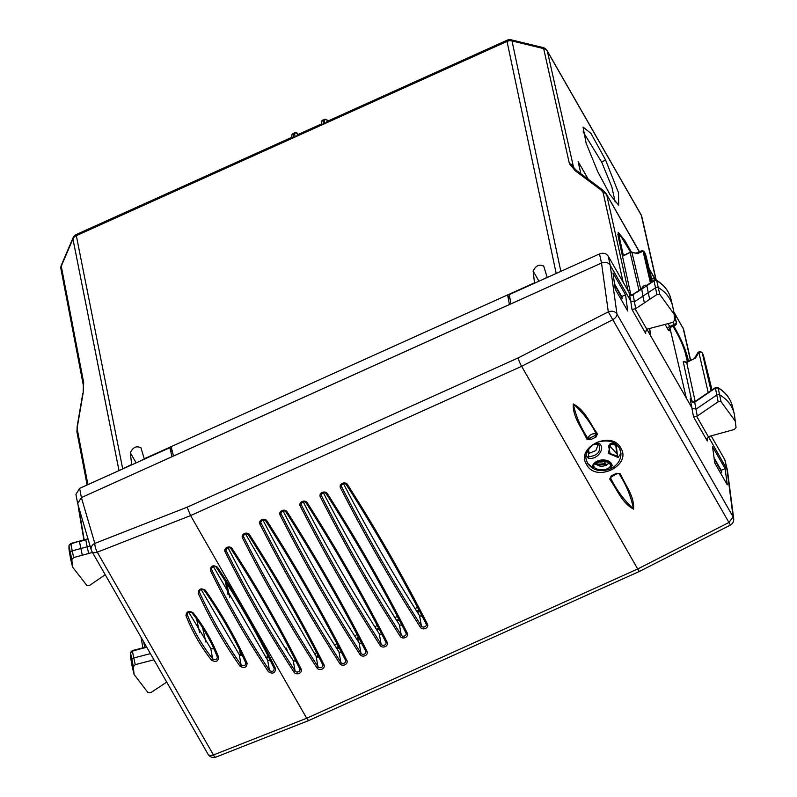 <?xml version="1.0" encoding="UTF-8"?>
<svg xmlns="http://www.w3.org/2000/svg" width="797" height="797" viewBox="0 0 797 797"><rect width="100%" height="100%" fill="white"/><g stroke="black" fill="none" stroke-linecap="round" stroke-linejoin="round"><path stroke-width="1.2" d="M688.488 361.22L687.632 357.524C685.35 349.086 681.345 339.652 675.617 329.231L673.734 325.943M631.443 252.111L624.718 240.365L618.213 232.335L618.143 236.211L631.065 295.717M630.527 294.78L627.388 289.59M639.254 251.772L606.258 193.82L602.761 190.035L601.087 190.015L603.07 192.416L623.134 282.168M673.644 311.458L683.238 328.583L690.451 360.344M621.132 299.483L622.208 298.327L621.909 296.892L614.487 283.921M558.518 272.405L547.29 277.466M656.001 280.076L641.286 215.25L547.34 51.217A6.565 3.587 -29.8 0 0 547.121 50.659A6.565 6.565 0 0 0 542.976 47.541L511.315 39.85A6.565 1.863 103.6 0 1 512.013 40.936L543.674 48.627A6.565 5.44 167.4 0 1 547.34 51.217L573.621 167.589M573.601 167.549L576.988 170.877L575.314 170.847L601.087 190.015M720.657 473.259L721.743 472.103L721.444 470.668L714.042 457.747M721.743 472.103L714.202 458.942M287.338 651.468L286.522 648.13L285.505 648.579M268.2 656.389L265.839 657.455M295.856 661.102L293.605 661.052M417.548 607.384L415.008 608.529M397.404 616.47L394.874 617.615M377.26 625.555L374.729 626.701M357.126 634.641L354.585 635.777M336.982 643.717L334.441 644.863M316.678 652.873L314.516 653.849M547.19 277.296L542.239 279.737M139.415 461.403L144.357 458.952M580.883 173.766L578.134 161.562L588.276 179.265M615.145 201.99L611.857 186.946L601.675 162.1L583.125 131.854M597.7 171.594L610.024 194.677L618.711 205.198L618.512 192.744L605.571 159.948L590.976 133.408L583.045 127.102L586.124 143.151L597.7 171.594M622.208 298.327L614.646 285.127M547.091 277.117L543.634 265.879M140.8 447.545L140.959 447.904C136.596 445.543 133.039 447.147 130.31 452.706L131.654 464.462L120.626 469.871M543.793 266.248C539.43 263.887 535.873 265.481 533.143 271.05L534.488 282.805L144.257 458.783L140.959 447.904M173.477 456.053L171.136 446.659M510.11 299.273L507.609 294.92L509.413 304.524L173.457 456.033M326.88 121.503L507.061 40.248A6.565 0.956 -114.3 0 0 507.022 41.424L556.107 273.052M327.706 121.542L324.847 123.585L76.323 235.653L122.638 468.526M292.13 137.174L76.363 234.467A6.565 6.565 0 0 0 73.025 237.875L61.359 265.102A6.565 6.565 0 0 0 60.951 268.928L61.269 266.168A6.565 3.218 -156.8 0 1 61.359 265.102M292.16 137.572L294.043 137.473L293.286 133.866L294.472 133.338L295.229 136.935L298.088 134.902M321.749 123.814L297.251 134.862M321.779 124.212L323.662 124.113L322.905 120.506L324.09 119.978L324.847 123.585L507.022 41.424A6.565 5.449 168 0 1 512.013 40.936L560.839 271.359M82.838 393.19L77.13 426.554A6.565 1.624 9.7 0 1 77.478 426.136L83.187 392.782L83.356 385.439A6.565 5.42 -10.9 0 1 83.685 382.68L61.269 266.168L72.935 238.941A6.565 3.218 -156.8 0 1 73.025 237.875M130.688 652.325L132.302 650.591L146.548 646.885M132.82 651.637L132.362 651.029L130.519 653.002A39.192 32.318 168.2 0 0 130.887 659.169L132.163 666.332A39.412 32.508 -11.8 0 1 131.784 660.115A2.63 2.172 -11.8 0 1 133.806 657.963L150.414 653.64M130.887 659.169L130.509 652.803L133.368 666.661L134.075 674.451L148.063 692.683L150.962 692.553L166.712 682.102M134.075 674.451L132.501 667.946A39.412 32.508 -11.8 0 1 132.163 666.332M133.368 666.661L135.221 664.668L153.941 659.796M711.143 435.82L724.802 459.66L727.422 470.22L708.394 436.617M91.675 550.976A6.565 5.42 -16.3 0 1 91.256 549.99A6.565 5.42 -16.3 0 1 94.833 543.405A6.565 1.873 -108.5 0 0 97.284 552.191L213.437 754.968L306.686 718.246L637.7 568.978A6.565 0.956 65.7 0 0 639.642 571.329A6.565 0.956 65.7 0 0 639.662 571.319L730.421 525.084A6.565 6.565 0 0 0 733.688 518.528L727.422 470.23M77.678 503.614L75.924 494.389L79.64 488.352L81.394 497.577L601.516 263.03L608.3 311.856L518.13 357.923L187.116 507.201L94.833 543.405L81.394 497.577L77.678 503.624L91.256 549.99A6.565 6.565 0 0 0 91.864 551.414L208.007 754.191A6.565 6.565 0 0 0 215.808 757.15A6.565 1.893 71.4 0 0 215.848 757.13M669.898 327.796L686.337 398.111L692.274 408.472L696.189 409.06L716.633 395.133A2.63 2.172 168.2 0 1 719.781 394.963A39.412 32.508 168.2 0 1 734.157 413.474A39.412 32.508 168.2 0 1 734.495 415.098L736.049 427.531L734.226 429.523L708.314 436.656L707.019 439.814L707.298 440.97L707.029 438.669M686.337 398.111L650.77 336.005L649.416 328.484M646.865 329.191L650.77 336.005L649.665 328.414M630.616 295.229L608.161 256.026C606.148 253.277 603.259 252.579 599.503 253.924L601.516 263.03C605.272 261.685 608.161 262.382 610.173 265.132L630.746 301.057L629.291 293.555C629.74 295.029 631.055 295.259 633.246 294.232L633.147 294.741C631.622 295.956 630.238 295.358 629.002 292.937M712.568 446.778L725.101 468.656L727.262 484.795L714.74 462.918L712.568 446.778M625.545 294.84L627.707 310.969L615.184 289.102L613.013 272.963L625.545 294.84L621.69 296.504M208.007 754.191A6.565 3.587 150.2 0 0 213.437 754.968A6.565 1.893 71.4 0 0 215.808 757.15L308.608 720.608M90.081 545.995L87.202 546.782L88.626 553.487L73.653 557.571L71.83 559.574L72.557 567.036L86.853 585.446L89.752 585.287L105.224 574.747M88.626 553.487L92.452 552.441M79.64 488.352L169.851 447.675L171.993 456.721M599.503 253.924L509.293 294.601L510.907 303.886M518.13 357.923A6.565 0.956 65.7 0 0 521.617 366.311L637.7 568.978L728.946 522.493L733.12 516.864L616.978 314.088A6.565 5.34 172.1 0 0 608.3 311.856L612.803 319.717A6.565 3.587 -29.8 0 0 616.978 314.088L610.173 265.132L608.161 256.026M735.661 421.673L721.026 401.648L718.127 401.808L697.236 416.044L693.539 416.941L707.298 440.97M694.307 358.65L686.715 362.027L683.228 361.659L686.695 362.486L695.143 401.409M645.769 333.554L632.011 309.515L635.677 308.638L656.917 294.541L659.806 294.412L674.142 314.257L674.511 320.444L672.658 322.426L646.785 329.231L645.49 332.399L645.769 333.554L645.5 331.243M632.011 309.515L630.756 301.057L634.641 301.664L642.88 296.195L644.365 302.87M91.864 551.414A6.565 3.587 150.2 0 0 97.284 552.191L190.603 515.579L521.617 366.311L612.803 319.717L729.913 524.177M82.29 555.21L80.876 548.505L72.228 550.866A2.63 2.172 168.2 0 0 70.246 553.028A39.412 32.508 168.2 0 0 70.634 558.916A39.412 32.508 168.2 0 0 70.983 560.53L72.547 567.036M85.767 539.848L87.202 546.782L80.876 548.505L79.441 541.571L85.767 539.848M715.347 387.671L718.157 388L715.268 388.159L697.704 400.124A2.63 0.667 -124.3 0 1 697.783 399.636L715.347 387.671L718.127 401.808M697.783 399.636L694.217 402.395L692.653 402.236L690.182 398.809L693.539 416.941M694.805 401.628L693.111 401.957L690.182 398.809L691.009 400.243M640.768 289.281L631.882 252.171M635.677 308.638L633.147 294.741L636.524 292.091L633.246 294.232M71.282 544.53L70.794 543.923A2.401 1.983 168.2 0 0 68.98 545.905L71.83 559.574M85.528 539.459L88.098 539.2M69.14 545.248L70.734 543.494L79.501 541.103M79.561 541.083L70.794 543.923L73.653 557.571M69.369 551.753L68.98 545.905A39.192 32.318 168.2 0 0 69.369 551.753L70.634 558.916M641.695 288.663L642.88 296.195L655.423 287.866A2.63 2.172 -11.8 0 1 658.561 287.727A39.412 32.508 -11.8 0 1 672.628 306.058A39.412 32.508 -11.8 0 1 672.967 307.682L674.142 314.257M694.406 358.55L686.695 362.486L687.492 362.964M697.684 352.961A2.63 2.63 0 0 1 702.227 352.991L702.316 353.201A2.63 2.202 166.9 0 0 698.849 352.354A2.63 1.624 -149.3 0 0 697.684 352.951L694.346 358.59M692.653 402.236L693.3 402.644M636.235 253.227L632.21 252.589A2.63 2.202 -13.1 0 0 630.218 252.798L638.995 290.447M644.036 251.732L644.524 252.3A2.63 2.202 166.9 0 0 643.059 251.254A2.63 2.112 -112.9 0 0 641.137 250.975L635.976 253.157M649.675 299.353L646.825 285.705L636.454 292.579M641.515 288.942C642.89 286.023 644.643 284.808 646.765 285.296L654.128 280.405L656.658 280.345L659.806 294.412M654.128 280.405L654.058 280.893A2.401 1.983 -11.8 0 1 656.937 280.763A39.192 32.318 168.2 0 1 670.925 298.995L672.628 306.058M646.975 286.651L646.815 285.705L654.058 280.893L656.917 294.541M702.984 354.366L711.97 389.972M674.302 315.313L676.553 322.416A2.63 2.172 -11.8 0 0 676.354 321.878A2.63 1.435 150.2 0 1 674.282 324.409L675.059 325.345A2.63 2.63 0 0 0 676.553 322.416M645.201 253.486A2.63 1.435 150.2 0 1 645.341 253.665A2.63 1.435 150.2 0 1 645.421 253.874A2.63 2.152 -14 0 1 645.61 254.333A2.63 2.63 0 0 0 645.341 253.655L644.434 252.091A2.63 2.63 0 0 0 641.137 250.975M654.546 279.289L654.925 279.637A2.63 2.63 0 0 0 651.627 278.522M674.312 313.54A2.63 1.435 150.2 0 1 674.451 313.719A2.63 1.435 150.2 0 1 674.531 313.938A2.63 2.122 -14.4 0 1 674.72 314.377A2.63 2.63 0 0 0 674.451 313.719L673.863 312.693M725.101 468.656L721.255 470.33M336.962 648.848A132.76 109.488 168.2 0 0 339.263 648.081M357.614 640.549A132.76 109.488 168.2 0 0 359.676 639.523M417.738 611.668L417.16 611.927M399.247 619.996L397.016 621.002M379.113 629.082L376.871 630.088M318.501 656.409L317.047 657.067M169.851 447.675L172.56 452.407M596.843 461.901L604.325 461.563L606.547 465.438M599.683 462.061A21.569 17.793 -11.8 0 0 604.335 461.583L605.78 464.113A23.402 19.297 -11.8 0 1 599.752 464.82A23.402 19.297 -11.8 0 1 595.469 464.521M605.78 464.113L606.537 465.438M609.067 445.174L616.629 453.593L615.762 444.856M588.405 449.608L589.222 453.284L595.887 450.574L598.378 443.889M594.741 462.918C599.035 467.301 603.797 467.361 609.038 463.077L608.778 462.031M609.864 469.074C604.275 471.087 598.965 471.057 593.944 468.965L587.568 463.236C593.018 470.678 600.789 472.472 610.881 468.616L609.864 469.074L612.156 465.587C611.03 458.086 595.479 458.006 592.599 465.717L593.944 468.965M593.695 465.269C594.094 471.565 609.297 471.316 610.781 465.129L609.635 462.629L601.506 460.746L593.964 464.342L592.599 465.717M619.448 448.053L620.973 453.244C621.062 459.849 617.695 464.98 610.881 468.616M586.552 464.502C595.797 483.062 632.101 465.558 620.783 448.014C611.638 429.842 575.324 447.316 586.552 464.502L587.568 463.246L586.203 459.67L587.568 463.236M610.462 444.019L608.599 445.931L610.094 453.573L617.466 456.153L616.3 445.294L610.163 443.54L615.523 443.72L619.359 447.894L620.783 448.014M619.359 447.894L619.399 447.984C615.294 441.887 608.808 439.775 599.942 441.648C594.711 442.006 583.803 451.002 586.193 459.63L585.984 458.165M610.502 443.999L608.37 453.373L618.153 457.498L620.973 453.244M587.887 450.534L588.834 456.761C598.029 455.495 601.317 451.251 598.696 444.019L593.277 444.726M592.968 444.945L595.558 443.829L598.776 444.068M586.084 455.246L588.246 458.116C596.913 460.517 605.67 448.701 599.553 443.59L595.13 443.351M596.315 434.016C590.457 422.39 582.816 412.408 573.362 404.069C575.763 415.855 580.555 427.212 587.748 438.161L589.84 438.071L595.16 435.501L596.315 434.016C592.759 433.12 589.9 434.495 587.748 438.161L586.781 439.077L590.587 439.705L589.84 438.071L595.16 435.501L595.917 437.125L597.511 433.887L596.315 434.016M597.511 433.887C590.099 423.765 585.416 410.415 573.292 403.959C572.445 416.761 581.83 427.77 586.781 439.077M590.587 439.705L595.917 437.125M618.602 473.498L619.189 473.966C626.392 485.134 631.154 496.82 633.495 509.044C624.071 500.197 616.45 489.876 610.612 478.08L610.651 477.114M620.405 473.876C625.296 485.214 634.611 496.332 633.565 509.163C621.57 502.538 617.008 489.189 609.665 479.027L611.279 475.819L616.609 473.259L620.405 473.876L617.157 473.667M612.036 476.118L609.665 479.027M419.322 610.781L417.369 612.245M418.305 613.73L417.937 611.897A132.103 108.94 168.2 0 1 417.568 612.475M217.372 657.126L217.362 657.097C211.325 641.366 202.856 626.601 191.977 612.783C189.875 611.548 188.241 611.966 187.086 614.049L187.066 613.77M185.97 615.533C192.047 631.363 200.575 646.247 211.544 660.185C215.758 662.486 218.119 661.55 218.647 657.395L217.352 657.047C211.285 641.286 202.807 626.482 191.908 612.634L193.063 612.734C188.859 610.462 186.488 611.389 185.97 615.523L187.175 614.357C193.233 630.108 201.711 644.912 212.61 658.77L210.757 648.489L188.64 612.066M213.985 648.957L210.757 648.489M217.362 657.097L217.352 657.047C216.993 659.767 215.409 660.344 212.61 658.77L211.544 660.185M218.647 657.395C212.56 641.535 204.032 626.651 193.063 612.734M242.188 655.204L239.23 654.546L201.093 589.391M245.855 663.054L245.805 662.935C245.526 665.844 243.952 666.471 241.083 664.837L239.23 654.546M240.027 666.192C223.678 642.85 209.741 618.512 198.204 593.177L199.35 591.982C210.866 617.257 224.774 641.545 241.083 664.837L240.027 666.192C244.34 668.603 246.711 667.617 247.13 663.214C235.593 637.859 221.656 613.521 205.307 590.208C200.993 587.807 198.632 588.794 198.204 593.177M270.462 660.872L267.633 660.165L213.267 566.288M274.248 668.553L274.188 668.424C273.949 671.433 272.385 672.12 269.486 670.486L267.633 660.165M268.469 671.801C272.823 674.232 275.184 673.186 275.553 668.653C258.547 633.745 239.16 599.902 217.392 567.125C213.048 564.704 210.687 565.75 210.308 570.263L211.394 569.068C228.38 603.917 247.747 637.73 269.486 670.486L268.469 671.801C246.691 639.005 227.314 605.162 210.308 570.263M296.006 661.38L293.246 660.653L295.099 670.984A2.6 2.152 168.2 0 0 299.851 669.012M228.022 547.659A1741.425 1436.114 168.2 0 0 293.246 660.653M245.456 533.791L316.12 656.339A2.281 1.883 168.2 0 0 318.85 657.087M341.694 652.783L338.994 652.026L340.847 662.357A2.6 2.152 168.2 0 0 345.599 660.384M262.89 519.933A2337.013 1927.285 168.2 0 0 338.994 652.026M361.838 643.697L359.128 642.94L360.981 653.271A2.6 2.152 168.2 0 0 365.743 651.298M283.035 510.847A2337.013 1927.285 168.2 0 0 359.128 642.94M381.982 634.621L379.272 633.854L381.125 644.195A2.6 2.152 168.2 0 0 385.887 642.213M303.169 501.761A2337.013 1927.285 168.2 0 0 379.272 633.854M402.126 625.535L399.417 624.768L401.27 635.109A2.6 2.152 168.2 0 0 406.032 633.137M323.313 492.685A2337.013 1927.285 168.2 0 0 399.417 624.768M422.261 616.45L419.561 615.692L421.414 626.024A2.6 2.152 168.2 0 0 426.166 624.051M343.457 483.6A2337.013 1927.285 168.2 0 0 419.561 615.692M266.457 658.382L268.699 657.366M205.865 641.983L202.617 627.797M199.609 632.649L196.56 618.851M624.718 240.365L624.021 240.684M675.617 329.231L674.92 329.54M687.632 357.524L686.576 358.002M682.84 327.527L683.726 329.828A6.565 5.41 167.2 0 0 683.238 328.583L673.734 311.986M655.423 280.006L649.366 269.436M603.07 192.416A6.565 5.44 167.4 0 1 606.736 195.006L628.096 290.536M542.976 47.541A6.565 1.863 103.6 0 1 543.674 48.627L569.387 163.644L575.314 170.847M641.286 215.25A6.565 5.41 -12.8 0 1 641.784 216.505L641.784 216.505A6.565 6.565 0 0 0 641.077 214.692A6.565 3.587 -29.8 0 1 641.286 215.25M574.418 168.625L573.053 166.244A6.565 5.44 167.4 0 0 569.387 163.644M226.756 583.464L229.666 597.531M241.202 653.161L241.66 655.373M225.242 581.083L228.032 594.552M239.439 649.565L240.644 655.393M316.21 656.469L318.093 655.612M336.105 647.493L338.406 646.457M356.249 638.407L358.55 637.371M376.393 629.321L378.695 628.285M396.537 620.245L398.839 619.209M416.672 611.16L418.973 610.123M130.31 452.706L136.138 462.878M533.143 271.05L538.961 281.221M601.675 162.1L605.571 159.948M327.766 121.104L327.467 120.576A2.63 1.435 150.2 0 1 327.557 120.815L327.726 121.114M119.012 470.599L72.935 238.941A6.565 5.449 168.8 0 1 76.323 235.653A6.565 0.956 -114.3 0 1 76.363 234.467M83.187 392.782L83.685 382.68M77.478 426.136L77.309 429.503L87.909 484.626M77.309 429.503A6.565 5.42 169.1 0 0 76.99 432.263L87.122 484.974M327.467 120.576A2.63 2.63 0 0 0 324.1 119.49L324.09 119.978A2.63 2.172 -11.8 0 1 327.557 120.815L327.627 121.164M291.812 136.317A2.63 2.63 0 0 1 293.296 133.378L293.286 133.866A2.63 2.172 168.2 0 0 291.812 136.317L292.001 137.233M324.1 119.49L322.905 120.506A2.63 2.172 168.2 0 0 321.43 122.957L321.619 123.874M298.138 134.454L297.839 133.936A2.63 1.435 150.2 0 1 297.929 134.175L298.108 134.474M293.296 133.378L294.472 133.338A2.63 2.172 168.2 0 1 297.929 134.175L298.008 134.524M135.221 664.668L132.362 651.029L146.768 647.274M143.789 642.063L144.685 647.363M724.802 459.66L726.934 468.985L733.12 516.864A6.565 5.4 172.6 0 1 733.688 518.528M622.497 256.275L630.228 252.34L622.407 255.867M639.642 571.329L308.618 720.598L306.686 718.246L190.603 515.579L187.116 507.201M685.48 353.649C683.736 347.193 680.678 339.98 676.294 332A2.63 1.435 -29.8 0 0 676.205 331.781C680.688 339.891 683.836 347.343 685.669 354.127L685.669 354.127A2.63 2.142 166.9 0 0 685.48 353.649L687.363 361.728M696.678 416.343L708.314 436.656M697.236 416.044L694.695 402.136L697.704 400.124M683.228 361.659L691.975 401.917M676.294 332L673.007 326.272M630.586 252.201L624.758 242.019C620.614 235.115 618.94 234.059 619.727 238.841L623.334 255.448M668.105 323.612L669.739 326.461A2.63 1.435 -29.8 0 0 667.667 328.972C668.962 331.114 669.5 331.413 669.291 329.858L669.141 329.101M667.667 328.972L665.057 324.409M635.149 308.917L646.785 329.231M619.727 238.841A2.63 2.192 167.8 0 0 618.502 237.865M673.047 326.252L676.205 331.781A2.63 1.435 -29.8 0 0 676.055 331.592M78.584 506.782L84.064 539.071M717.878 387.581C725.559 392.194 730.421 398.47 732.443 406.41A39.192 32.318 168.2 0 0 718.157 388L721.026 401.648M673.067 322.287L674.282 324.409L669.739 326.461L670.566 326.89M637.092 253.775L643.059 251.254L650.432 282.865M78.325 505.906A2.63 2.63 0 0 0 78.295 506.952A2.63 2.182 -9.6 0 1 78.365 506.045M712.03 389.932L703.402 355.233A2.63 2.152 166 0 0 703.213 354.765L702.316 353.201L711.034 390.6M708.214 392.522L698.849 352.354L695.084 358.71M694.217 402.395L694.825 402.585M652.325 281.61L644.524 252.3L651.488 282.158M674.551 318.74L676.354 321.878L673.873 312.783M655.054 280.046L655.014 279.847A2.63 2.222 -12.7 0 0 651.717 278.91M599.613 462.061A21.569 17.793 -11.8 0 1 596.784 461.921M605.391 463.436A22.495 18.55 -11.8 0 1 599.812 464.073A22.495 18.55 -11.8 0 1 594.831 463.635M612.156 465.587L610.781 465.129L609.038 463.077M617.466 456.153L618.153 457.498M588.834 456.761L588.246 458.116M598.696 444.019L599.553 443.59L598.696 444.019M247.13 663.214L245.805 662.935C234.288 637.64 220.37 613.351 204.072 590.079L205.307 590.208M245.835 663.014C234.318 637.73 220.42 613.471 204.132 590.208L204.072 590.079M217.392 567.125L216.097 566.996C237.835 599.742 257.202 633.545 274.188 668.424L275.553 668.653M274.218 668.504C257.242 633.645 237.885 599.852 216.156 567.125L216.097 566.996M225.92 549.561L226.089 550.498A1741.744 1436.383 168.2 0 0 295.099 670.984A1.315 0.707 -33 0 1 294.093 672.279A3.915 3.228 168.2 0 0 299.174 673.395A3.915 3.228 168.2 0 0 301.146 669.091A1.315 0.727 153.4 0 1 299.821 668.952A1.315 0.727 153.4 0 1 299.792 668.872A1741.744 1436.383 168.2 0 0 230.781 548.386A1.315 0.707 147 0 0 230.831 548.505C228.819 546.961 227.175 547.459 225.93 550.01A2.6 2.152 168.2 0 0 226.089 550.498A1.315 0.727 -26.6 0 1 225.033 551.703A1743.059 1437.459 168.2 0 0 294.093 672.279M301.146 669.091A1743.059 1437.459 168.2 0 0 232.086 548.515A1.315 0.707 147 0 1 230.831 548.505C256.206 587.588 279.199 627.737 299.821 668.952L299.931 669.251M232.086 548.515A3.915 3.228 168.2 0 0 227.006 547.4A3.915 3.228 168.2 0 0 225.033 551.703M243.334 535.704L243.503 536.65A2028.584 1672.933 168.2 0 0 317.973 666.671A2.6 2.152 168.2 0 0 322.725 664.698M316.957 667.966A3.915 3.228 168.2 0 0 322.048 669.091A3.915 3.228 168.2 0 0 324.02 664.778A2029.899 1674.019 168.2 0 0 249.501 534.667A1.315 0.707 147.2 0 1 248.246 534.657C246.203 533.113 244.569 533.611 243.334 536.152A2.6 2.152 168.2 0 0 243.503 536.65A1.315 0.727 -26.8 0 1 242.437 537.855A2029.899 1674.019 168.2 0 0 316.957 667.966A1.315 0.707 -32.8 0 0 317.973 666.671L316.12 656.339M324.02 664.778A1.315 0.727 153.2 0 1 322.695 664.638A1.315 0.727 153.2 0 1 322.665 664.559A2028.584 1672.933 168.2 0 0 248.335 534.757M322.805 664.937L322.695 664.638C300.25 620.245 275.433 576.918 248.246 534.657A1.315 0.707 147.2 0 1 248.196 534.538M249.501 534.667A3.915 3.228 168.2 0 0 244.41 533.542A3.915 3.228 168.2 0 0 242.437 537.855M260.739 521.836L260.908 522.802A2337.332 1927.544 168.2 0 0 340.847 662.357A1.315 0.707 -32.6 0 1 339.831 663.642A3.915 3.228 168.2 0 0 344.922 664.778A3.915 3.228 168.2 0 0 346.894 660.464A1.315 0.727 153 0 1 345.569 660.324A1.315 0.727 153 0 1 345.539 660.235A2337.332 1927.544 168.2 0 0 265.74 520.899M346.894 660.464A2338.647 1928.63 168.2 0 0 266.915 520.82A1.315 0.707 147.4 0 1 265.65 520.8C263.628 519.245 261.994 519.744 260.739 522.294A2.6 2.152 168.2 0 0 260.908 522.802A1.315 0.727 -27 0 1 259.852 524.008A2338.647 1928.63 168.2 0 0 339.831 663.642M345.679 660.633L345.569 660.324C321.301 612.754 294.661 566.239 265.65 520.8A1.315 0.707 147.4 0 1 265.6 520.68M266.915 520.82A3.915 3.228 168.2 0 0 261.824 519.684A3.915 3.228 168.2 0 0 259.852 524.008M280.883 512.75L281.052 513.716A2337.332 1927.544 168.2 0 0 360.981 653.271A1.315 0.707 -32.6 0 1 359.975 654.556A3.915 3.228 168.2 0 0 365.066 655.702A3.915 3.228 168.2 0 0 367.038 651.378A1.315 0.727 153 0 1 365.713 651.249A1.315 0.727 153 0 1 365.684 651.159A2337.332 1927.544 168.2 0 0 285.884 511.813M367.038 651.378A2338.647 1928.63 168.2 0 0 287.059 511.744A1.315 0.707 147.4 0 1 285.794 511.724C283.772 510.17 282.138 510.668 280.883 513.218A2.6 2.152 168.2 0 0 281.052 513.716A1.315 0.727 -27 0 1 279.996 514.922A2338.647 1928.63 168.2 0 0 359.975 654.556M365.823 651.548L365.713 651.249C341.445 603.668 314.805 557.163 285.794 511.724A1.315 0.707 147.4 0 1 285.744 511.594M287.059 511.744A3.915 3.228 168.2 0 0 281.959 510.598A3.915 3.228 168.2 0 0 279.996 514.922M301.017 503.674L301.196 504.631A2337.332 1927.544 168.2 0 0 381.125 644.195A1.315 0.707 -32.6 0 1 380.119 645.48A3.915 3.228 168.2 0 0 385.21 646.616A3.915 3.228 168.2 0 0 387.173 642.292A1.315 0.727 153 0 1 385.858 642.163A1.315 0.727 153 0 1 385.818 642.073A2337.332 1927.544 168.2 0 0 306.028 502.738M387.173 642.292A2338.647 1928.63 168.2 0 0 307.194 502.658A1.315 0.707 147.4 0 1 305.938 502.638C303.916 501.084 302.272 501.582 301.027 504.132A2.6 2.152 168.2 0 0 301.196 504.631A1.315 0.727 -27 0 1 300.14 505.846A2338.647 1928.63 168.2 0 0 380.119 645.48M385.967 642.462L385.858 642.163C361.589 594.582 334.949 548.077 305.938 502.638A1.315 0.707 147.4 0 1 305.889 502.518M307.194 502.658A3.915 3.228 168.2 0 0 302.103 501.522A3.915 3.228 168.2 0 0 300.14 505.846M321.161 494.588L321.33 495.555A2337.332 1927.544 168.2 0 0 401.27 635.109A1.315 0.707 -32.6 0 1 400.253 636.395A3.915 3.228 168.2 0 0 405.354 637.53A3.915 3.228 168.2 0 0 407.317 633.207A1.315 0.727 153 0 1 405.992 633.077A1.315 0.727 153 0 1 405.962 632.987A2337.332 1927.544 168.2 0 0 326.172 493.652M407.317 633.207A2338.647 1928.63 168.2 0 0 327.338 493.572A1.315 0.707 147.4 0 1 326.083 493.552C324.05 491.998 322.416 492.496 321.161 495.047A2.6 2.152 168.2 0 0 321.33 495.555A1.315 0.727 -27 0 1 320.274 496.76A2338.647 1928.63 168.2 0 0 400.253 636.395M406.111 633.386L405.992 633.077C381.733 585.506 355.093 538.991 326.083 493.552A1.315 0.707 147.4 0 1 326.033 493.433M327.338 493.572A3.915 3.228 168.2 0 0 322.247 492.436A3.915 3.228 168.2 0 0 320.274 496.76M341.305 485.503L341.475 486.469A2337.332 1927.544 168.2 0 0 421.414 626.024A1.315 0.707 -32.6 0 1 420.398 627.309A3.915 3.228 168.2 0 0 425.488 628.454A3.915 3.228 168.2 0 0 427.461 624.131A2338.647 1928.63 168.2 0 0 347.482 484.496A3.915 3.228 168.2 0 0 342.381 483.351A3.915 3.228 168.2 0 0 340.419 487.674A2338.647 1928.63 168.2 0 0 420.398 627.309M347.482 484.496A1.315 0.707 147.4 0 1 346.217 484.466C344.194 482.922 342.561 483.42 341.305 485.971A2.6 2.152 168.2 0 0 341.475 486.469A1.315 0.727 -27 0 1 340.419 487.674M427.461 624.131A1.315 0.727 153 0 1 426.136 624.001A1.315 0.727 153 0 1 426.106 623.912A2337.332 1927.544 168.2 0 0 346.306 484.566M426.246 624.3L426.136 624.001C401.867 576.42 375.228 529.915 346.217 484.466A1.315 0.707 147.4 0 1 346.167 484.347M683.726 329.828L690.63 360.254M655.632 280.016L649.206 268.788M639.413 251.703L606.268 193.82M656.22 280.145L641.784 216.505M576.988 170.877L602.761 190.035M511.315 39.85A6.565 6.565 0 0 0 507.061 40.248M547.121 50.659L641.077 214.692M359.098 638.417L356.887 639.413M338.954 647.503L336.742 648.499M83.356 385.439L60.951 268.928M77.13 426.554L76.99 432.263M322.915 120.028A2.63 2.63 0 0 0 321.43 122.957M297.839 133.936A2.63 2.63 0 0 0 294.482 132.85M141.099 637.361L142.872 647.841M685.669 354.127L687.432 361.699M617.834 234.318L620.704 235.982L630.626 252.191M675.059 325.345L670.536 327.388L669.082 329.3M636.305 253.237L631.931 252.181A2.63 2.63 0 0 0 630.238 252.34M87.969 538.792L79.461 541.153M78.295 506.952L83.745 539.051M732.443 406.41L734.157 413.474M636.524 292.091L641.555 288.753M656.658 280.345C664.17 284.957 668.922 291.174 670.925 298.995M703.402 355.233A2.63 2.63 0 0 0 703.133 354.555L702.227 352.981M675.537 317.604L674.72 314.377M645.61 254.333L652.384 281.57M609.655 462.639C611.279 460.327 593.665 460.168 593.974 464.342M619.399 447.984L620.415 450.285M616.3 445.294L610.492 444.039L608.599 445.931M618.781 473.567L616.978 473.747L610.602 477.214M418.036 611.189L419.033 610.223M204.132 590.208C201.78 588.873 200.147 589.322 199.21 591.553M216.156 567.125C214.891 565.442 213.257 565.93 211.245 568.6"/></g></svg>
